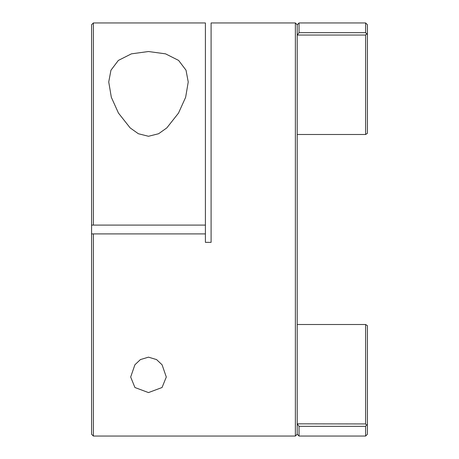 <?xml version="1.0" encoding="UTF-8"?>
<svg xmlns="http://www.w3.org/2000/svg" width="459" height="459" viewBox="0 0 459 459"><rect width="100%" height="100%" fill="white"/><g stroke="black" fill="none" stroke-linecap="round" stroke-linejoin="round"><path stroke-width="0.69" d="M148.487 357.159L140.414 359.581L134.9 364.785L130.677 377.023L134.929 387.516L148.487 392.583L162.05 387.511L166.296 377.023L162.079 364.79L156.565 359.586L148.487 357.159M148.487 51.523L131.412 53.846L118.342 60.433L110.946 70.221L108.737 81.977L111.325 97.274L118.445 113.057L130.161 127.912L138.36 133.73L148.487 136.277L158.59 133.741L166.801 127.918L178.499 113.098L185.637 97.308L188.236 81.977L186.015 70.187L178.608 60.416L165.567 53.852L148.487 51.523M93.378 436.05L91.57 434.243L91.57 233.906L93.378 233.906L93.378 436.05L295.366 436.05L295.366 22.95L211.094 22.95L211.094 242.352L205.403 242.352L205.403 233.906L93.234 233.906M365.622 22.95L367.429 24.757L367.429 133.294L365.622 134.493L365.622 35.045L297.312 35.045L299.038 32.675L365.622 32.675L365.622 22.95L299.038 22.95L297.202 24.786L297.202 423.835L365.622 423.944L365.622 324.507L367.429 325.706L367.429 434.243L365.622 436.05L365.622 426.325L299.038 426.325L299.038 436.05L297.202 434.214L295.366 436.05M365.622 324.507L297.202 324.507M297.202 423.835L297.202 434.214M91.57 225.094L91.57 24.757L93.378 22.95L93.378 225.094L91.57 225.094L91.57 233.906L92.075 233.906M365.622 134.493L297.202 134.493M299.038 426.325L297.306 423.944M299.038 22.95L299.038 32.675M205.403 233.906L205.403 225.094L93.378 225.094M205.403 225.094L205.403 22.95L93.378 22.95M365.622 32.675L367.429 34.545L366.489 33.857L365.622 35.045M365.622 423.944L366.489 425.143L365.622 426.325M367.429 424.455L366.489 425.143L367.429 424.455M297.202 24.786L295.366 22.95M365.622 436.05L299.038 436.05"/></g></svg>
